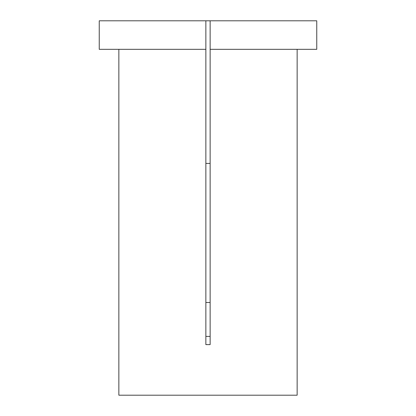 <?xml version="1.0" encoding="UTF-8"?>
<svg xmlns="http://www.w3.org/2000/svg" width="416" height="416" viewBox="0 0 416 416"><rect width="100%" height="100%" fill="white"/><g stroke="black" fill="none" stroke-linecap="round" stroke-linejoin="round"><path stroke-width="0.62" d="M210.137 20.8L316.753 20.8L316.753 49.327L210.137 49.327L210.137 344.609L205.863 344.609L205.863 49.327L99.247 49.327L99.247 20.8L210.137 20.8L210.137 49.327M118.856 49.327L118.856 395.2L297.144 395.2L297.144 49.327M210.137 336.404L205.863 336.404M205.863 163.431L210.137 163.431M205.863 20.8L205.863 49.327M210.137 302.489L205.863 302.489"/></g></svg>
